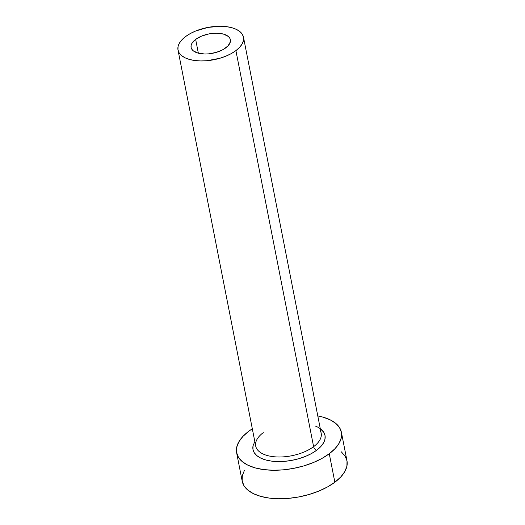 <?xml version="1.0" encoding="UTF-8"?>
<svg xmlns="http://www.w3.org/2000/svg" width="525" height="525" viewBox="0 0 525 525"><rect width="100%" height="100%" fill="white"/><g stroke="black" fill="none" stroke-linecap="round" stroke-linejoin="round"><path stroke-width="0.79" d="M225.842 47.814A20.016 9.857 168.9 0 1 204.881 54.009A20.016 9.857 168.9 0 1 191.1 47.453A20.016 9.857 168.9 0 1 195.648 39.388L198.358 53.209L195.648 39.388L201.659 36.061L209.055 33.889L212.92 33.344L216.707 33.193L223.453 34.079L228.263 36.415L229.694 38.023L230.403 39.847L230.357 41.816L228.034 45.878L223.073 49.593L216.241 52.395L208.569 53.858L204.783 54.009L198.037 53.123L193.226 50.781L191.789 49.173L191.08 47.355L191.133 45.386L191.933 43.352L195.648 39.388A20.016 9.857 168.9 0 1 216.608 33.193A20.016 9.857 168.9 0 1 230.383 39.749A20.016 9.857 168.9 0 1 225.842 47.814M263.281 432.626A33.364 16.426 -11.1 0 0 256.423 448.166A33.364 16.426 -11.1 0 0 280.796 456.98A33.364 16.426 -11.1 0 0 313.609 446.67A3.334 2.034 -126.8 0 0 316.687 450.227A36.697 18.073 168.9 0 1 273.315 461.324A36.697 18.073 168.9 0 1 253.529 444.124M178.008 50.019L255.708 446.073A33.364 16.426 -11.1 0 0 278.677 456.999A33.364 16.426 -11.1 0 0 313.609 446.67A33.364 16.426 -11.1 0 0 321.182 433.223L243.482 37.177A33.364 16.426 168.9 0 1 235.909 50.623L313.609 446.67L235.909 50.623A33.364 16.426 168.9 0 1 200.977 60.953A33.364 16.426 168.9 0 1 178.008 50.019A33.364 16.426 168.9 0 1 185.581 36.573A33.364 16.426 168.9 0 1 220.513 26.25A33.364 16.426 168.9 0 1 243.482 37.177M236.624 452.773L242.215 481.267A53.379 26.283 -11.1 0 0 278.965 498.75A53.379 26.283 -11.1 0 0 334.858 482.226A53.379 26.283 -11.1 0 0 346.973 460.714L341.381 432.219A53.379 26.283 168.9 0 1 329.267 453.738L334.858 482.226L329.267 453.738A53.379 26.283 168.9 0 1 273.374 470.256A53.379 26.283 168.9 0 1 236.624 452.773A53.379 26.283 168.9 0 1 248.745 431.261A53.379 26.283 168.9 0 1 252.315 428.787L248.745 431.261L242.904 436.426L238.842 441.833L236.703 447.261L236.578 452.504L238.462 457.367L242.294 461.652L247.918 465.209L255.124 467.887L263.629 469.593L273.112 470.256L283.198 469.849L293.514 468.398L303.66 465.944L313.235 462.597L321.884 458.476L329.267 453.738L335.108 448.567L339.17 443.166L341.309 437.738L341.434 432.495L339.544 427.632L335.718 423.34L330.094 419.79L322.888 417.113L317.789 415.938A53.379 26.283 168.9 0 1 341.381 432.219M320.289 428.689L323.754 432.278L325.047 435.619L324.962 439.222L323.492 442.956L320.696 446.67L316.687 450.227L311.607 453.482L305.662 456.317L299.079 458.62L292.103 460.3L285.016 461.304L278.079 461.58L271.556 461.127L265.709 459.952L260.761 458.108L256.889 455.667L254.257 452.721L252.958 449.374L253.05 445.771L254.822 441.532M244.433 470.321L242.294 475.748L242.163 480.998L244.053 485.855L247.885 490.147L253.509 493.697L260.715 496.381L269.22 498.081L278.696 498.75L288.789 498.343L299.106 496.886L309.251 494.438L318.826 491.092L327.475 486.964L334.858 482.226L340.692 477.061L344.761 471.66L346.894 466.233L347.025 460.983L345.135 456.127L341.309 451.835M185.581 36.573L181.932 39.808L179.393 43.181L178.054 46.574L177.975 49.855L179.156 52.894L181.552 55.571L185.062 57.789L189.564 59.469L194.887 60.532L200.812 60.946L207.119 60.697L219.903 58.255L225.888 56.162L231.295 53.583L235.909 50.623L239.558 47.394L242.097 44.015L243.436 40.622L243.515 37.347L242.333 34.309L239.938 31.625L236.421 29.407L231.919 27.733L226.603 26.663L220.677 26.25L207.926 27.412L195.602 31.041L190.194 33.613L185.581 36.573M315.092 425.959A36.697 18.073 168.9 0 1 316.687 450.227A3.334 2.034 53.2 0 1 313.609 446.67A33.364 16.426 -11.1 0 0 320.467 431.13"/></g></svg>

